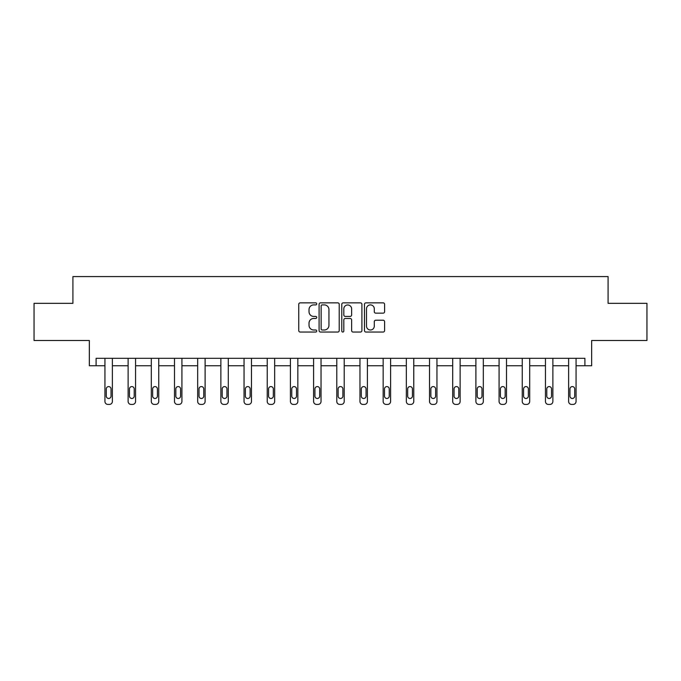 <?xml version="1.0" encoding="UTF-8"?>
<svg xmlns="http://www.w3.org/2000/svg" width="681" height="681" viewBox="0 0 681 681"><rect width="100%" height="100%" fill="white"/><g stroke="black" fill="none" stroke-linecap="round" stroke-linejoin="round"><path stroke-width="1.02" d="M316.725 303.879A1.021 1.021 0 0 0 315.703 302.858L300.202 302.858A1.456 1.456 0 0 0 298.746 304.322L298.746 330.574A1.456 1.456 0 0 0 300.202 332.039L315.703 332.039A1.021 1.021 0 0 0 316.725 331.017A1.021 1.021 0 0 0 315.703 329.996L313.694 329.996A4.665 4.665 0 0 1 309.029 325.331L309.029 323.135A4.665 4.665 0 0 1 313.694 318.47L315.703 318.47A1.021 1.021 0 0 0 316.725 317.448A1.021 1.021 0 0 0 315.703 316.427L313.694 316.427A4.665 4.665 0 0 1 309.029 311.762L309.029 309.574A4.665 4.665 0 0 1 313.694 304.901L315.703 304.901A1.021 1.021 0 0 0 316.725 303.879M34.05 303.334L34.05 340.483L89.339 340.483L89.339 365.748L104.942 365.748L104.942 401.45A2.971 2.971 0 0 0 107.913 404.42L109.403 404.42A2.971 2.971 0 0 0 112.374 401.45L112.374 365.748L128.122 365.748L128.122 401.45A2.971 2.971 0 0 0 131.101 404.42L132.582 404.42A2.971 2.971 0 0 0 135.553 401.45L135.553 365.748L151.31 365.748L151.31 401.45A2.971 2.971 0 0 0 154.281 404.42L155.77 404.42A2.971 2.971 0 0 0 158.741 401.45L158.741 365.748L174.498 365.748L174.498 401.45A2.971 2.971 0 0 0 177.469 404.42L178.95 404.42A2.971 2.971 0 0 0 181.921 401.45L181.921 365.748L197.677 365.748L197.677 401.45A2.971 2.971 0 0 0 200.648 404.42L202.138 404.42A2.971 2.971 0 0 0 205.109 401.45L205.109 365.748L220.865 365.748L220.865 401.45A2.971 2.971 0 0 0 223.836 404.42L225.317 404.42A2.971 2.971 0 0 0 228.297 401.45L228.297 365.748L244.045 365.748L244.045 401.45A2.971 2.971 0 0 0 247.016 404.42L248.505 404.42A2.971 2.971 0 0 0 251.476 401.45L251.476 365.748L267.233 365.748L267.233 401.45A2.971 2.971 0 0 0 270.204 404.42L271.693 404.42A2.971 2.971 0 0 0 274.664 401.45L274.664 365.748L290.412 365.748L290.412 401.45A2.971 2.971 0 0 0 293.392 404.42L294.873 404.42A2.971 2.971 0 0 0 297.844 401.45L297.844 365.748L313.6 365.748L313.6 401.45A2.971 2.971 0 0 0 316.571 404.42L318.061 404.42A2.971 2.971 0 0 0 321.032 401.45L321.032 365.748L336.789 365.748L336.789 401.45A2.971 2.971 0 0 0 339.759 404.42L341.241 404.42A2.971 2.971 0 0 0 344.211 401.45L344.211 365.748L359.968 365.748L359.968 401.45A2.971 2.971 0 0 0 362.939 404.42L364.429 404.42A2.971 2.971 0 0 0 367.399 401.45L367.399 365.748L383.156 365.748L383.156 401.45A2.971 2.971 0 0 0 386.127 404.42L387.608 404.42A2.971 2.971 0 0 0 390.588 401.45L390.588 365.748L406.336 365.748L406.336 401.45A2.971 2.971 0 0 0 409.307 404.42L410.796 404.42A2.971 2.971 0 0 0 413.767 401.45L413.767 365.748L429.524 365.748L429.524 401.45A2.971 2.971 0 0 0 432.495 404.42L433.984 404.42A2.971 2.971 0 0 0 436.955 401.45L436.955 365.748L452.703 365.748L452.703 401.45A2.971 2.971 0 0 0 455.683 404.42L457.164 404.42A2.971 2.971 0 0 0 460.135 401.45L460.135 365.748L475.891 365.748L475.891 401.45A2.971 2.971 0 0 0 478.862 404.42L480.352 404.42A2.971 2.971 0 0 0 483.323 401.45L483.323 365.748L499.079 365.748L499.079 401.45A2.971 2.971 0 0 0 502.05 404.42L503.531 404.42A2.971 2.971 0 0 0 506.502 401.45L506.502 365.748L522.259 365.748L522.259 401.45A2.971 2.971 0 0 0 525.23 404.42L526.719 404.42A2.971 2.971 0 0 0 529.69 401.45L529.69 365.748L545.447 365.748L545.447 401.45A2.971 2.971 0 0 0 548.418 404.42L549.899 404.42A2.971 2.971 0 0 0 552.878 401.45L552.878 365.748L568.626 365.748L568.626 401.45A2.971 2.971 0 0 0 571.597 404.42L573.087 404.42A2.971 2.971 0 0 0 576.058 401.45L576.058 365.748L591.661 365.748L591.661 340.483L646.95 340.483L646.95 303.334L608.09 303.334L608.09 276.58L72.91 276.58L72.91 303.334L34.05 303.334M383.131 313.149A1.456 1.456 0 0 0 384.595 311.685L384.595 304.322A1.456 1.456 0 0 0 383.131 302.858L365.918 302.858A1.456 1.456 0 0 0 364.463 304.322L364.463 330.574A1.456 1.456 0 0 0 365.918 332.039L383.131 332.039A1.456 1.456 0 0 0 384.595 330.574L384.595 321.679A1.456 1.456 0 0 0 383.131 320.223L375.767 320.223A1.456 1.456 0 0 0 374.303 321.679L374.303 326.097A3.899 3.899 0 0 1 370.404 329.996A3.899 3.899 0 0 1 366.506 326.097L366.506 308.808A3.899 3.899 0 0 1 370.404 304.901A3.899 3.899 0 0 1 374.303 308.808L374.303 311.685A1.456 1.456 0 0 0 375.767 313.149L383.131 313.149M584.902 365.748L584.902 358.317L96.098 358.317L96.098 365.748M339.223 304.322A1.456 1.456 0 0 0 337.767 302.858L320.555 302.858A1.456 1.456 0 0 0 319.091 304.322L319.091 330.574A1.456 1.456 0 0 0 320.555 332.039L337.767 332.039A1.456 1.456 0 0 0 339.223 330.574L339.223 304.322M343.233 302.858L360.445 302.858A1.456 1.456 0 0 1 361.909 304.322L361.909 330.574A1.456 1.456 0 0 1 360.445 332.039L353.081 332.039A1.456 1.456 0 0 1 351.626 330.574L351.626 319.925A1.456 1.456 0 0 0 350.162 318.47L345.276 318.47A1.456 1.456 0 0 0 343.82 319.925L343.82 331.017A1.021 1.021 0 0 1 342.798 332.039A1.021 1.021 0 0 1 341.777 331.017L341.777 304.322A1.456 1.456 0 0 1 343.233 302.858M322.156 304.901A1.021 1.021 0 0 0 321.134 305.922L321.134 328.974A1.021 1.021 0 0 0 322.156 329.996L324.275 329.996A4.665 4.665 0 0 0 328.94 325.331L328.94 309.574A4.665 4.665 0 0 0 324.275 304.901L322.156 304.901M351.626 308.876A3.899 3.899 0 0 0 347.719 304.977A3.899 3.899 0 0 0 343.82 308.876L343.82 314.971A1.456 1.456 0 0 0 345.276 316.427L350.162 316.427A1.456 1.456 0 0 0 351.626 314.971L351.626 308.876M106.279 396.095A2.375 2.375 149.4 0 0 108.654 398.479A2.375 2.375 149.4 0 0 111.037 396.095A2.375 2.375 0 0 1 108.654 398.479A2.375 2.375 0 0 1 106.279 396.095L106.279 388.962A2.375 2.375 0 0 1 108.654 386.587A2.375 2.375 0 0 1 111.037 388.962A2.375 2.375 149.4 0 0 108.654 386.587A2.375 2.375 149.4 0 0 106.279 388.962M112.374 358.317L112.374 401.45M104.942 358.317L104.942 401.45M111.037 388.962L111.037 396.095M107.913 404.42L109.403 404.42M129.467 396.095A2.375 2.375 149.4 0 0 131.842 398.479A2.375 2.375 149.4 0 0 134.217 396.095A2.375 2.375 0 0 1 131.842 398.479A2.375 2.375 0 0 1 129.467 396.095L129.467 388.962A2.375 2.375 0 0 1 131.842 386.587A2.375 2.375 0 0 1 134.217 388.962A2.375 2.375 149.4 0 0 131.842 386.587A2.375 2.375 149.4 0 0 129.467 388.962M152.646 396.095A2.375 2.375 149.4 0 0 155.021 398.479A2.375 2.375 149.4 0 0 157.405 396.095A2.375 2.375 0 0 1 155.021 398.479A2.375 2.375 0 0 1 152.646 396.095L152.646 388.962A2.375 2.375 0 0 1 155.021 386.587A2.375 2.375 0 0 1 157.405 388.962A2.375 2.375 149.4 0 0 155.021 386.587A2.375 2.375 149.4 0 0 152.646 388.962M135.553 358.317L135.553 401.45M128.122 358.317L128.122 401.45M134.217 388.962L134.217 396.095M131.101 404.42L132.582 404.42M158.741 358.317L158.741 401.45M151.31 358.317L151.31 401.45M157.405 388.962L157.405 396.095M154.281 404.42L155.77 404.42M175.834 396.095A2.375 2.375 149.4 0 0 178.209 398.479A2.375 2.375 149.4 0 0 180.584 396.095A2.375 2.375 0 0 1 178.209 398.479A2.375 2.375 0 0 1 175.834 396.095L175.834 388.962A2.375 2.375 0 0 1 178.209 386.587A2.375 2.375 0 0 1 180.584 388.962A2.375 2.375 149.4 0 0 178.209 386.587A2.375 2.375 149.4 0 0 175.834 388.962M181.921 358.317L181.921 401.45M174.498 358.317L174.498 401.45M180.584 388.962L180.584 396.095M177.469 404.42L178.95 404.42M199.014 396.095A2.375 2.375 149.4 0 0 201.397 398.479A2.375 2.375 149.4 0 0 203.772 396.095A2.375 2.375 0 0 1 201.397 398.479A2.375 2.375 0 0 1 199.014 396.095L199.014 388.962A2.375 2.375 0 0 1 201.397 386.587A2.375 2.375 0 0 1 203.772 388.962A2.375 2.375 149.4 0 0 201.397 386.587A2.375 2.375 149.4 0 0 199.014 388.962M205.109 358.317L205.109 401.45M197.677 358.317L197.677 401.45M203.772 388.962L203.772 396.095M200.648 404.42L202.138 404.42M222.202 396.095A2.375 2.375 149.4 0 0 224.577 398.479A2.375 2.375 149.4 0 0 226.952 396.095A2.375 2.375 0 0 1 224.577 398.479A2.375 2.375 0 0 1 222.202 396.095L222.202 388.962A2.375 2.375 0 0 1 224.577 386.587A2.375 2.375 0 0 1 226.952 388.962A2.375 2.375 149.4 0 0 224.577 386.587A2.375 2.375 149.4 0 0 222.202 388.962M228.297 358.317L228.297 401.45M220.865 358.317L220.865 401.45M226.952 388.962L226.952 396.095M223.836 404.42L225.317 404.42M245.381 396.095A2.375 2.375 149.4 0 0 247.765 398.479A2.375 2.375 149.4 0 0 250.14 396.095A2.375 2.375 0 0 1 247.765 398.479A2.375 2.375 0 0 1 245.381 396.095L245.381 388.962A2.375 2.375 0 0 1 247.765 386.587A2.375 2.375 0 0 1 250.14 388.962A2.375 2.375 149.4 0 0 247.765 386.587A2.375 2.375 149.4 0 0 245.381 388.962M251.476 358.317L251.476 401.45M244.045 358.317L244.045 401.45M250.14 388.962L250.14 396.095M247.016 404.42L248.505 404.42M268.569 396.095A2.375 2.375 149.4 0 0 270.944 398.479A2.375 2.375 149.4 0 0 273.328 396.095A2.375 2.375 0 0 1 270.944 398.479A2.375 2.375 0 0 1 268.569 396.095L268.569 388.962A2.375 2.375 0 0 1 270.944 386.587A2.375 2.375 0 0 1 273.328 388.962A2.375 2.375 149.4 0 0 270.944 386.587A2.375 2.375 149.4 0 0 268.569 388.962M274.664 358.317L274.664 401.45M267.233 358.317L267.233 401.45M273.328 388.962L273.328 396.095M270.204 404.42L271.693 404.42M291.757 396.095A2.375 2.375 149.4 0 0 294.132 398.479A2.375 2.375 149.4 0 0 296.507 396.095A2.375 2.375 0 0 1 294.132 398.479A2.375 2.375 0 0 1 291.757 396.095L291.757 388.962A2.375 2.375 0 0 1 294.132 386.587A2.375 2.375 0 0 1 296.507 388.962A2.375 2.375 149.4 0 0 294.132 386.587A2.375 2.375 149.4 0 0 291.757 388.962M297.844 358.317L297.844 401.45M290.412 358.317L290.412 401.45M296.507 388.962L296.507 396.095M293.392 404.42L294.873 404.42M314.937 396.095A2.375 2.375 149.4 0 0 317.312 398.479A2.375 2.375 149.4 0 0 319.695 396.095A2.375 2.375 0 0 1 317.312 398.479A2.375 2.375 0 0 1 314.937 396.095L314.937 388.962A2.375 2.375 0 0 1 317.312 386.587A2.375 2.375 0 0 1 319.695 388.962A2.375 2.375 149.4 0 0 317.312 386.587A2.375 2.375 149.4 0 0 314.937 388.962M321.032 358.317L321.032 401.45M313.6 358.317L313.6 401.45M319.695 388.962L319.695 396.095M316.571 404.42L318.061 404.42M338.125 396.095A2.375 2.375 149.4 0 0 340.5 398.479A2.375 2.375 149.4 0 0 342.875 396.095A2.375 2.375 0 0 1 340.5 398.479A2.375 2.375 0 0 1 338.125 396.095L338.125 388.962A2.375 2.375 0 0 1 340.5 386.587A2.375 2.375 0 0 1 342.875 388.962A2.375 2.375 149.4 0 0 340.5 386.587A2.375 2.375 149.4 0 0 338.125 388.962M344.211 358.317L344.211 401.45M336.789 358.317L336.789 401.45M342.875 388.962L342.875 396.095M339.759 404.42L341.241 404.42M361.305 396.095A2.375 2.375 149.4 0 0 363.688 398.479A2.375 2.375 149.4 0 0 366.063 396.095A2.375 2.375 0 0 1 363.688 398.479A2.375 2.375 0 0 1 361.305 396.095L361.305 388.962A2.375 2.375 0 0 1 363.688 386.587A2.375 2.375 0 0 1 366.063 388.962A2.375 2.375 149.4 0 0 363.688 386.587A2.375 2.375 149.4 0 0 361.305 388.962M367.399 358.317L367.399 401.45M359.968 358.317L359.968 401.45M366.063 388.962L366.063 396.095M362.939 404.42L364.429 404.42M384.493 396.095A2.375 2.375 149.4 0 0 386.868 398.479A2.375 2.375 149.4 0 0 389.243 396.095A2.375 2.375 0 0 1 386.868 398.479A2.375 2.375 0 0 1 384.493 396.095L384.493 388.962A2.375 2.375 0 0 1 386.868 386.587A2.375 2.375 0 0 1 389.243 388.962A2.375 2.375 149.4 0 0 386.868 386.587A2.375 2.375 149.4 0 0 384.493 388.962M390.588 358.317L390.588 401.45M383.156 358.317L383.156 401.45M389.243 388.962L389.243 396.095M386.127 404.42L387.608 404.42M407.672 396.095A2.375 2.375 149.4 0 0 410.056 398.479A2.375 2.375 149.4 0 0 412.431 396.095A2.375 2.375 0 0 1 410.056 398.479A2.375 2.375 0 0 1 407.672 396.095L407.672 388.962A2.375 2.375 0 0 1 410.056 386.587A2.375 2.375 0 0 1 412.431 388.962A2.375 2.375 149.4 0 0 410.056 386.587A2.375 2.375 149.4 0 0 407.672 388.962M413.767 358.317L413.767 401.45M406.336 358.317L406.336 401.45M412.431 388.962L412.431 396.095M409.307 404.42L410.796 404.42M430.86 396.095A2.375 2.375 149.4 0 0 433.235 398.479A2.375 2.375 149.4 0 0 435.619 396.095A2.375 2.375 0 0 1 433.235 398.479A2.375 2.375 0 0 1 430.86 396.095L430.86 388.962A2.375 2.375 0 0 1 433.235 386.587A2.375 2.375 0 0 1 435.619 388.962A2.375 2.375 149.4 0 0 433.235 386.587A2.375 2.375 149.4 0 0 430.86 388.962M436.955 358.317L436.955 401.45M429.524 358.317L429.524 401.45M435.619 388.962L435.619 396.095M432.495 404.42L433.984 404.42M454.048 396.095A2.375 2.375 149.4 0 0 456.423 398.479A2.375 2.375 149.4 0 0 458.798 396.095A2.375 2.375 0 0 1 456.423 398.479A2.375 2.375 0 0 1 454.048 396.095L454.048 388.962A2.375 2.375 0 0 1 456.423 386.587A2.375 2.375 0 0 1 458.798 388.962A2.375 2.375 149.4 0 0 456.423 386.587A2.375 2.375 149.4 0 0 454.048 388.962M460.135 358.317L460.135 401.45M452.703 358.317L452.703 401.45M458.798 388.962L458.798 396.095M455.683 404.42L457.164 404.42M477.228 396.095A2.375 2.375 149.4 0 0 479.603 398.479A2.375 2.375 149.4 0 0 481.986 396.095A2.375 2.375 0 0 1 479.603 398.479A2.375 2.375 0 0 1 477.228 396.095L477.228 388.962A2.375 2.375 0 0 1 479.603 386.587A2.375 2.375 0 0 1 481.986 388.962A2.375 2.375 149.4 0 0 479.603 386.587A2.375 2.375 149.4 0 0 477.228 388.962M483.323 358.317L483.323 401.45M475.891 358.317L475.891 401.45M481.986 388.962L481.986 396.095M478.862 404.42L480.352 404.42M500.416 396.095A2.375 2.375 149.4 0 0 502.791 398.479A2.375 2.375 149.4 0 0 505.166 396.095A2.375 2.375 0 0 1 502.791 398.479A2.375 2.375 0 0 1 500.416 396.095L500.416 388.962A2.375 2.375 0 0 1 502.791 386.587A2.375 2.375 0 0 1 505.166 388.962A2.375 2.375 149.4 0 0 502.791 386.587A2.375 2.375 149.4 0 0 500.416 388.962M506.502 358.317L506.502 401.45M499.079 358.317L499.079 401.45M505.166 388.962L505.166 396.095M502.05 404.42L503.531 404.42M523.595 396.095A2.375 2.375 149.4 0 0 525.979 398.479A2.375 2.375 149.4 0 0 528.354 396.095A2.375 2.375 0 0 1 525.979 398.479A2.375 2.375 0 0 1 523.595 396.095L523.595 388.962A2.375 2.375 0 0 1 525.979 386.587A2.375 2.375 0 0 1 528.354 388.962A2.375 2.375 149.4 0 0 525.979 386.587A2.375 2.375 149.4 0 0 523.595 388.962M529.69 358.317L529.69 401.45M522.259 358.317L522.259 401.45M528.354 388.962L528.354 396.095M525.23 404.42L526.719 404.42M546.783 396.095A2.375 2.375 149.4 0 0 549.158 398.479A2.375 2.375 149.4 0 0 551.533 396.095A2.375 2.375 0 0 1 549.158 398.479A2.375 2.375 0 0 1 546.783 396.095L546.783 388.962A2.375 2.375 0 0 1 549.158 386.587A2.375 2.375 0 0 1 551.533 388.962A2.375 2.375 149.4 0 0 549.158 386.587A2.375 2.375 149.4 0 0 546.783 388.962M552.878 358.317L552.878 401.45M545.447 358.317L545.447 401.45M551.533 388.962L551.533 396.095M548.418 404.42L549.899 404.42M569.963 396.095A2.375 2.375 149.4 0 0 572.346 398.479A2.375 2.375 149.4 0 0 574.721 396.095A2.375 2.375 0 0 1 572.346 398.479A2.375 2.375 0 0 1 569.963 396.095L569.963 388.962A2.375 2.375 0 0 1 572.346 386.587A2.375 2.375 0 0 1 574.721 388.962A2.375 2.375 149.4 0 0 572.346 386.587A2.375 2.375 149.4 0 0 569.963 388.962M576.058 358.317L576.058 401.45M568.626 358.317L568.626 401.45M574.721 388.962L574.721 396.095M571.597 404.42L573.087 404.42"/></g></svg>
